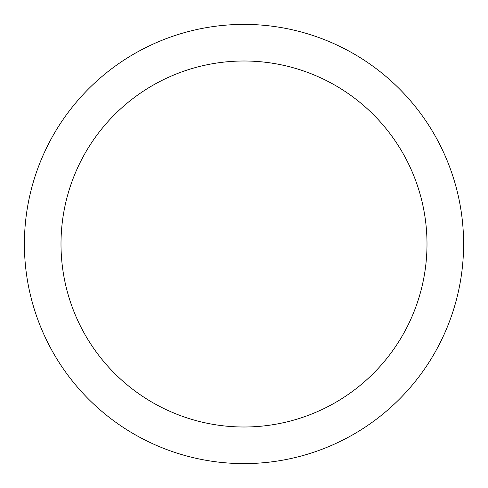 <?xml version="1.0" encoding="UTF-8"?>
<svg xmlns="http://www.w3.org/2000/svg" width="488" height="488" viewBox="0 0 488 488"><rect width="100%" height="100%" fill="white"/><g stroke="black" fill="none" stroke-linecap="round" stroke-linejoin="round"><path stroke-width="0.73" d="M244 24.4A219.6 219.6 0 0 1 434.18 353.8A219.6 219.6 0 0 1 53.82 353.8A219.6 219.6 0 0 1 244 24.4M244 61A183 183 0 0 1 402.484 335.5A183 183 0 0 1 85.516 335.5A183 183 0 0 1 244 61"/></g></svg>
